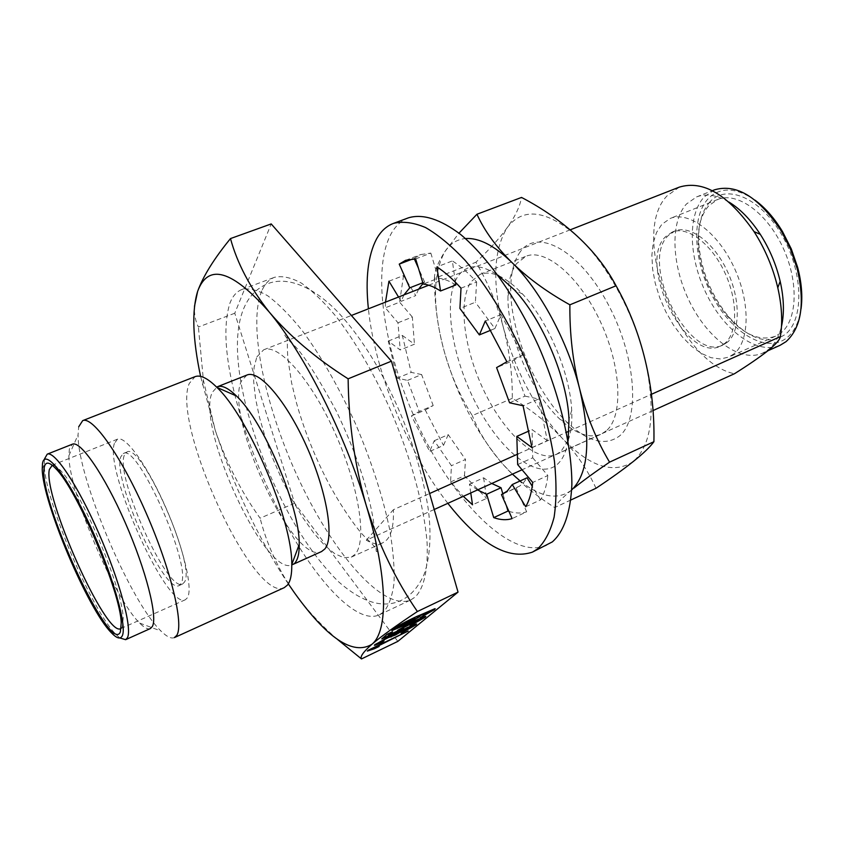 <?xml version="1.0" encoding="UTF-8"?>
<svg xmlns="http://www.w3.org/2000/svg" width="844" height="844" viewBox="0 0 844 844"><rect width="100%" height="100%" fill="white"/><g stroke="black" fill="none" stroke-linecap="round" stroke-linejoin="round"><path stroke-width="0.63" stroke-dasharray="4.22 3.17" d="M256.861 356.885L263.676 349.806C278.657 343.107 311.257 379.663 335.152 433.204C359.185 486.64 367.414 541.542 354.997 554.371L351.326 557.135L343.793 557.747L334.73 553.675L324.571 545.277L313.778 533.06L302.806 517.615L292.098 499.637L282.044 479.835L273.045 459.009L265.417 437.941L259.488 417.432L255.5 398.305L253.654 381.34L254.086 367.298L256.861 356.885M434.206 509.502L366.307 540.202C372.742 543.926 378.239 544.802 382.807 542.819L386.721 539.96C391.658 534.59 393.884 524.504 393.409 509.713L429.596 493.529M518.1 453.935L566.503 432.286M569.088 431.126L651.441 394.296M679.325 187.125L667.034 195.882C629.286 234.748 677.922 361.981 734.407 373.765M728.984 202.075C716.872 194.985 706.069 193.265 696.564 196.926L686.425 204.026C669.461 222.626 671.813 266.862 690.297 303.123C708.591 339.499 740.758 362.92 762.607 353.151L768.388 349.595C774.623 344.531 779.001 336.777 781.502 326.311M714.446 189.847L704.139 196.99C686.858 215.653 688.926 259.794 707.367 295.843C725.618 332.019 757.996 355.166 780.151 345.259M261.756 290.948C247.239 325.773 265.86 410.564 300.633 483.243C335.205 556.017 384.189 611.668 410.891 599.873L415.311 596.94C424.142 587.783 428.077 569.932 427.127 543.378C424.374 506.558 410.859 456.952 390.023 408.929C373.428 372.658 355.546 341.968 336.366 316.848C323.99 302.057 312.333 290.811 301.371 283.088C291.064 277.518 282.118 275.587 274.532 277.296C269.025 279.438 264.773 283.985 261.756 290.948M241.711 419.679C225.802 367.203 221.909 328.274 230.022 302.891C232.744 295.98 236.721 291.518 241.933 289.481C249.149 287.92 257.758 290.03 267.738 295.801C278.393 303.734 289.798 315.223 301.973 330.268C320.889 355.788 338.687 386.858 355.366 423.488C371.233 460.676 382.648 495.924 389.622 529.23C393.146 549.887 394.623 567.769 394.053 582.866C392.344 596.054 388.862 605.749 383.609 611.942L379.441 614.759C357.962 625.151 318.22 583.721 285.894 524.208M284.65 521.93C267.474 489.995 253.411 456.741 242.481 422.169M754.99 200.155C735.82 187.21 720.227 186.724 708.19 198.699C690.614 217.478 693.779 263.254 713.75 298.66C733.457 334.287 767.091 353.594 786.924 337.748C794.309 331.734 799.004 322.155 801.009 308.999M709.952 201.811C701.005 212.002 697.376 227.036 699.064 246.891C702.081 272.981 711.893 296.202 728.509 316.553C749.219 339.478 768.082 345.47 785.099 334.519C804.279 319.887 803.477 272.327 781.987 235.276C760.771 197.992 726.452 183.422 709.952 201.811M781.006 332.842L775.604 336.165C760.096 341.662 743.838 334.825 726.821 315.645C710.87 296.096 701.438 273.794 698.537 248.727C696.912 229.663 700.393 215.262 708.971 205.525L717.801 199.437C736.664 191.472 766.194 212.066 782.42 246.416C798.846 280.651 797.643 319.834 781.006 332.842M734.016 353.815L728.826 357.065L720.386 358.974L711.059 357.687L701.29 353.362L691.489 346.23L682.079 336.651L673.428 325.056L665.884 311.921L659.744 297.805L655.239 283.267L652.581 268.877L651.884 255.247L653.203 242.935L656.537 232.49L661.77 224.409L670.231 218.438C688.377 210.747 717.432 231.994 733.816 266.873C750.39 301.635 749.926 341.06 734.016 353.815M295.442 562.209L292.446 564.647C266.208 579.216 195.333 425.513 212.329 392.26L217.267 386.805M246.986 375.031L241.679 380.612C223.048 414.298 293.775 566.809 321.596 551.533M724.922 343.297L720.428 346.146C686.309 363.648 636.766 264.109 665.494 236.763L672.204 232.068C687.121 225.717 710.901 243.188 724.384 271.705C738.004 300.137 737.888 332.568 724.922 343.297M727.496 342.147L722.991 345.006C688.799 362.54 639.267 263.085 668.079 235.719L674.799 231.013C689.759 224.652 713.56 242.091 727.032 270.586C740.652 298.987 740.494 331.418 727.496 342.147M284.28 587.635C254.118 603.987 170.984 423.498 189.32 383.387L195.091 376.646M150.348 628.569C147.827 629.603 144.261 627.778 139.65 623.083C114.235 598.607 68.733 490.965 68.881 455.686L69.356 449.029L72.405 444.197M121.198 628.326L122.348 626.775L123.182 618.251C122.813 589.112 81.52 491.43 60.873 470.868C57.17 466.827 54.301 464.96 52.275 465.266M114.404 443.385C104.266 470.604 167.439 610.486 185.385 599.725L187.463 597.721C193.17 588.669 183.422 547.239 165.213 506.178C147.088 465.055 125.471 435.409 117.506 439.154L114.404 443.385M180.869 583.784L179.076 585.578C164.401 594.651 112.062 478.58 120.766 456.847L123.256 453.544C137.35 442.425 193.287 568.561 180.869 583.784M124.226 455.454C115.364 477.229 167.703 593.195 182.515 584.048L184.33 582.254C196.895 566.968 140.99 440.969 126.748 452.141L124.226 455.454M435.209 608.735L420.417 617.449M430.187 611.32L417.875 616.479M419.964 616.183L402.577 626.058L391.69 630.415M425.861 616.415L409.952 625.773M420.892 618.969L413.349 621.996L401.67 628.791M403.738 628.168L381.731 638.845M392.471 631.671L388.546 635.142M397.914 630.837L397.313 630.774M416.63 624.011L401.058 633.158M411.777 626.512L405.626 628.907L391.004 636.967M391.658 636.344L387.122 638.001L379.346 642.632M384.009 640.796L374.367 645.206M408.137 631.006L376.382 646.905M379.114 646.367L367.277 650.998M653.077 410.543L522.056 469.781M366.307 540.202L393.409 509.713M397.83 641.387L294.651 503.214L234.769 313.229L271.209 223.924M234.769 313.229L198.403 327.018C195.428 321.142 194.12 314.253 194.479 306.351M294.651 503.214L260.121 518.205C241.331 492.052 226.371 462.755 215.241 430.292L203.393 380.243L198.403 327.018M337.589 639.509C320.646 624.792 306.193 609.115 294.239 592.488L284.322 577.148C273.224 557.694 265.153 538.039 260.121 518.205M288.3 583.879L283.584 576.695C255.816 532.764 233.039 483.96 215.241 430.292L200.587 376.382M174.402 637.6C171.195 638.929 166.722 636.735 160.993 631.027C130.176 601.825 77.532 477.303 78.059 434.85L78.703 426.811M119.848 637.958L115.966 634.435C91.437 610.149 44.563 499.279 44.236 464.759L44.51 458.893M415.522 618.209L408.633 620.899L397.018 627.609M422.833 282.729L424.606 282.044L423.034 283.405M408.57 217.784C401.427 220.516 395.646 225.781 391.236 233.556C370.199 271.747 385.508 359.523 421.747 432.909C457.733 506.389 513.057 560.458 546.975 545.192M470.762 492.97L469.443 484.171L477.514 489.921M385.486 302.131L385.307 307.796L397.978 322.788L400.235 349.975L388.251 341.092L397.25 378.123L407.546 380.391L419.215 411.482L411.439 415.881L429.67 451.434L434.249 440.716L451.456 465.688L450.58 481.966L463.324 496.335M403.928 294.915L401.153 301.329L398.537 297.025M447.847 503.33C407.81 452.089 374.82 371.529 368.395 308.82M388.947 281.2L403.527 275.566L415.765 295.59L401.153 301.329M418.635 289.154L415.765 295.59M424.606 282.044L418.424 268.128M414.309 258.844L413.011 258.855M415.638 258.908L430.83 253.084L420.66 254.571L414.119 258.433M430.83 253.084L438.331 278.182L423.234 284.08M455.813 284.966C449.493 280.915 443.659 278.647 438.331 278.182M455.422 282.265L452.352 260.933L436.907 266.915M461.014 288.194L476.649 282.002C468.293 272.876 460.202 265.849 452.352 260.933M476.649 282.002L475.372 302.247L459.917 308.44M490.839 330.204L494.89 328.538L475.372 302.247M494.89 328.538L501.03 314.58L485.3 320.984M506.875 361.781L522.594 355.166L501.03 314.58M522.594 355.166L512.108 361.074L496.588 367.604M509.576 402.799L525 396.131L512.108 361.074M525 396.131L538.662 398.98L523.058 405.753M531.952 447.584L547.355 440.695L538.662 398.98M547.355 440.695L532.089 429.617L529.241 430.883M517.667 464.58L532.722 457.796L532.089 429.617M532.722 457.796L547.872 475.52L532.743 482.441M525.728 506.738L540.561 499.88C544.222 493.708 546.659 485.585 547.872 475.52M540.561 499.88L532.247 486.271M503.762 493.529L519.661 486.091L523.343 482.968L527.067 477.799M516.043 487.927L526.667 511.833L512.118 518.585M508.911 511.337C515.399 513.395 521.318 513.563 526.667 511.833M506.379 505.64L502.876 493.94M469.443 484.171L483.623 477.799L491.757 483.475M483.623 477.799L486.598 498.414L472.534 504.807M450.58 481.966L464.474 475.752L486.598 498.414M464.474 475.752L465.498 459.474L451.456 465.688M434.249 440.716L448.227 434.649L465.498 459.474M448.227 434.649L443.501 445.41L429.67 451.434M411.439 415.881L425.271 410.015L443.501 445.41M425.271 410.015L433.194 405.542L419.215 411.482M407.546 380.391L421.61 374.557L433.194 405.542M421.61 374.557L411.176 372.383L397.25 378.123M388.251 341.092L402.335 335.437L411.176 372.383M402.335 335.437L414.425 344.215L400.235 349.975M397.978 322.788L412.357 317.059L414.425 344.215M412.357 317.059L399.623 302.173L385.307 307.796M403.527 275.566L399.623 302.173M520.284 251.755C514.175 260.152 511 272.084 510.747 287.519C509.713 331.101 536.172 393.694 568.149 423.308C588.395 441.971 605.486 446.223 619.422 436.053C640.786 419.204 635.933 354.68 607.026 302.236C578.404 249.518 537.048 227.954 520.284 251.755M606.266 430.841L601.118 434.185C589.281 438.774 575.64 433.879 560.205 419.479C531.235 392.618 507.044 335.384 507.961 295.896C508.162 281.896 511.021 271.146 516.539 263.634L525.928 256.302C545.54 247.925 579.701 276.642 600.548 321.986C621.585 367.203 623.378 416.577 606.266 430.841M568.054 440.61L561.154 451.223L556.28 454.452C536.826 463.124 504.881 433.943 484.551 392.017C464.052 350.197 457.49 300.918 471.29 281.506L480.141 274.332C491.809 270.143 505.936 276.716 522.531 294.028C547.956 320.868 570.164 373.386 571.694 410.332C572.306 422.422 571.145 432.36 568.234 440.146M568.107 440.948C566.313 451.698 562.748 459.474 557.409 464.274C538.082 481.354 500.903 451.772 476.385 404.371C451.635 357.181 442.467 298.85 458.049 276.146C466.954 263.856 480.289 263.56 498.076 275.271M633.169 461.594C613.25 474.539 589.534 466.679 562.02 438.036C535.159 408.222 515.6 371.349 503.351 327.451C492.084 283.415 493.392 250.119 507.265 227.542C523.058 206.991 546.437 209.913 577.38 236.309C606.224 262.558 634.129 313.177 645.249 360.515C656.01 411.144 651.979 444.83 633.169 461.594M596.012 488.265C587.656 469.981 576.325 453.239 562.02 438.036C547.714 422.865 531.14 409.625 512.308 398.326C512.445 374.177 509.459 350.555 503.351 327.451C497.221 304.346 488.064 282.603 475.889 262.252C488.887 250.151 499.342 238.578 507.265 227.542C515.188 216.497 519.946 206.453 521.539 197.433M512.308 398.326L472.281 415.596C460.191 396.395 450.875 375.095 444.324 351.705C437.814 328.274 434.512 303.851 434.407 278.436L475.889 262.252M570.892 499.986L554.687 507.55C534.273 494.573 517.077 480.215 503.108 464.453C489.193 448.702 478.917 432.413 472.281 415.596M571.704 489.91L571.188 490.353C562.083 497.981 556.576 503.71 554.687 507.55M434.407 278.436C434.46 271.283 437.983 262.294 445.01 251.449L458.999 233.166M512.424 474.128L503.108 464.453C476.818 433.7 457.226 396.121 444.324 351.705C432.36 307.174 432.582 273.762 445.01 251.449C450.095 243.673 456.91 239.379 465.455 238.567M571.188 490.353C557.546 500.408 540.529 497.264 520.147 480.943M263.676 349.806L351.389 315.477M428.731 285.209L570.122 229.863M696.564 196.926L712.336 190.681M379.441 614.759L410.891 599.873M726.821 315.645L728.509 316.553M698.537 248.727L699.064 246.891M775.604 336.165L728.826 357.065M722.991 345.006L720.428 346.146M185.385 599.725L120.713 628.611M182.515 584.048L179.076 585.578M351.326 557.135L382.807 542.819M762.607 353.151L767.945 350.745M241.933 289.481L274.532 277.296M202.454 384.769L203.372 380.243M283.584 576.695L284.312 577.159M717.801 199.437L670.231 218.438M674.799 231.013L672.204 232.068M139.65 623.083L160.993 631.027M68.881 455.686L78.059 434.85M111.345 632.736L115.966 634.435M42.232 469.264L44.236 464.759M60.873 470.868L56.094 468.947M123.182 618.251L121.219 623.02M117.506 439.154L51.727 465.424M126.748 452.141L123.256 453.544M405.637 260.311L420.66 254.571M502.634 494.099L517.235 487.431M560.205 419.479L568.149 423.308M507.961 295.896L510.747 287.519M556.28 454.452L601.118 434.185M480.141 274.332L525.928 256.302M522.531 294.028L514.27 289.766M571.694 410.332L569.004 419.225M377.331 551.29C375.274 552.335 377.215 553.073 373.417 520.611C367.921 487.695 355.503 451.076 336.155 410.775C315.572 373.006 300.781 350.492 291.792 343.255C285.346 336.745 283.415 334.066 285.989 335.226C288.057 333.665 286.77 344.162 287.899 358.753L291.602 382.87L296.202 401.913C302.838 425.798 311.942 449.567 323.516 473.22C337.695 502.465 356.622 528.439 363.574 535.602C374.208 545.794 378.798 551.016 377.331 551.29M280.06 496.715C297.383 532.047 316.859 560.363 338.465 581.674C362.371 602.648 383.355 608.862 401.427 600.306C410.722 595.737 418.223 587.234 423.941 574.796C432.044 552.546 430.64 523.185 427.518 504.459C420.755 464.422 406.903 423.772 385.951 382.522C371.202 353.963 354.955 330.236 337.189 311.341C308.387 282.17 283.415 277.212 267.622 283.784C238.557 295.527 228.059 336.524 246.838 409.182C254.972 439.091 266.05 468.262 280.06 496.715"/><path stroke-width="1.27" d="M429.596 493.529L518.1 453.935M566.503 432.286L569.088 431.126M651.441 394.296L780.341 336.64C782.747 322.186 781.892 305.897 777.788 287.762C773.03 267.706 765.118 248.991 754.04 231.604C728.14 194.7 703.242 179.877 679.325 187.125L570.122 229.863M781.502 326.311C784.424 313.293 783.981 298.312 780.172 281.337C776.206 264.562 769.58 248.906 760.317 234.368C750.801 219.809 740.357 209.048 728.984 202.075M780.341 336.64C779.993 339.531 775.921 344.173 768.145 350.587C759.389 357.423 748.143 365.157 734.407 373.765L653.077 410.543M767.945 350.745L780.151 345.259L786.007 341.672C801.526 327.588 805.229 303.154 797.105 268.36L790.533 249.275L781.428 231.256C758.999 197.169 736.664 183.359 714.446 189.847L712.336 190.681M285.894 524.208L284.65 521.93M242.481 422.169L241.711 419.679M801.009 308.999C802.739 296.392 801.6 282.476 797.612 267.263L791.303 248.948L782.557 231.667C774.433 218.206 765.244 207.698 754.99 200.155M292.446 564.647L321.596 551.533L324.792 549.011C334.583 537.871 326.807 491.24 306.477 446.075C286.253 400.826 259.182 369.556 246.986 375.031L217.267 386.805C221.983 385.012 228.376 388.071 236.447 395.994C263.676 421.283 300.053 507.328 299.219 544.486C299.303 552.915 298.037 558.823 295.442 562.209M195.091 376.646C200.387 374.63 207.656 378.207 216.897 387.385C248.706 417.168 292.583 520.938 291.771 564.509C291.918 574.405 290.484 581.263 287.466 585.071L284.28 587.635L174.402 637.6L176.734 635.405C184.129 624.549 170.794 569.035 146.012 512.73C121.325 456.351 92.618 415.849 82.68 420.639L195.091 376.646M78.703 426.811L82.68 420.639M44.51 458.893L47.222 454.167L72.405 444.197C80.423 440.315 104.276 474.834 125.112 522.383C146.012 569.858 157.944 616.996 152.321 626.543L150.348 628.569L125.64 639.678L119.848 637.958M47.222 454.167C54.607 450.538 77.954 485.543 98.875 533.419C119.859 581.231 132.424 628.432 127.433 637.737L125.64 639.678M42.474 463.651C44.616 447.837 66.349 474.486 89.126 523.502C111.957 572.348 127.465 626.185 122.243 635.859C120.407 639.478 116.778 638.444 111.345 632.736C87.903 609.431 42.622 502.317 42.232 469.264L42.474 463.651M44.257 467.492C37.147 497.084 110.585 656.843 120.386 631.85L121.219 623.02C120.787 592.741 77.5 490.364 56.094 468.947C49.353 461.71 45.407 461.225 44.257 467.492M52.275 465.266L49.385 469.401C42.664 495.628 106.122 637.885 120.713 628.611L121.198 628.326M420.46 617.534L429.965 611.309L416.883 617.059L419.616 616.162L419.531 616.806L402.62 626.142L392.112 630.521L392.238 629.782C397.366 626.227 405.5 621.838 416.641 616.605L434.839 608.703L434.565 609.579L420.46 617.534L430.187 611.32M417.949 616.553L419.964 616.183M391.69 630.415L392.196 629.687C397.313 626.142 405.447 621.754 416.598 616.521L435.209 608.735M409.994 625.858L420.734 618.969L402.082 628.358L403.78 628.252L401.755 629.761L381.773 638.929L387.143 634.34L392.513 631.766L388.272 635.363L398.41 630.721L397.714 630.299L414.626 620.941L423.371 617.069L425.534 616.405L425.228 617.249L409.994 625.858L420.892 618.969M401.67 628.791L403.78 628.252M381.773 638.929L387.101 634.255L392.513 631.766M388.546 635.142L397.914 630.837M397.313 630.774L414.583 620.857L425.861 616.415M401.1 633.243L411.418 627.018L405.669 628.991L395.583 634.931L387.164 638.085L379.631 642.326L384.052 640.881L382.132 642.316L374.715 645.301L374.863 644.637L407.198 627.725L416.282 623.99L416.008 624.834L401.1 633.243L411.777 626.512M391.046 637.051L391.658 636.344M379.346 642.632L384.052 640.881M374.367 645.206L388.388 636.872L394.95 634.266L407.156 627.641L416.63 624.011M379.156 646.451L374.451 648.719L367.319 651.083L368.142 650.26L408.137 631.006L375.717 647.221L378.545 646.462M376.382 646.905L378.502 646.377M194.479 306.351L197.633 291.359C203.109 276.262 214.059 258.675 230.486 238.578L271.209 223.924L391.416 361.179L458.039 592.119L417.4 611.52C396.543 625.33 381.351 636.27 371.835 644.341C363.3 651.937 359.85 656.801 361.485 658.932L337.589 639.509M458.039 592.119L397.83 641.387L361.485 658.932M522.056 469.781L434.206 509.502M230.486 238.578C237.196 263.296 250.119 287.804 269.268 312.08C289.534 336.028 315.825 358.267 348.129 378.819L391.416 361.179M348.129 378.819C348.667 423.203 354.702 465.413 366.233 505.461C378.819 544.971 395.868 580.324 417.4 611.52M200.587 376.382C192.675 339.024 191.693 310.687 197.633 291.359C208.099 263.012 231.973 269.922 269.268 312.08C304.568 354.216 345.133 434.407 366.233 505.461C387.976 577.001 388.535 631.175 371.835 644.341C352.919 655.64 327.061 638.359 294.239 592.488L288.3 583.879M367.319 651.083L368.142 650.26M368.184 650.344L408.179 631.09M408.675 620.994L397.271 627.704L404.434 624.718L415.174 618.715L408.675 620.994M397.018 627.609L404.392 624.634L415.132 618.631M477.514 489.921L486.671 494.257L493.719 517.625C500.481 520.02 506.622 520.347 512.118 518.585L501.473 494.573L507.244 491.05L512.255 484.54L525.728 506.738C529.283 500.597 531.614 492.495 532.743 482.441L517.667 464.58L516.823 436.38L531.952 447.584L523.058 405.753L509.576 402.799L496.588 367.604L506.875 361.781L485.3 320.984L479.36 334.91L459.917 308.44L461.014 288.194C452.711 278.984 444.682 271.895 436.907 266.915L440.515 291.001C434.249 286.897 428.488 284.586 423.234 284.08L415.638 258.908L405.637 260.311L399.233 264.13L409.751 287.836L422.833 282.729M423.034 283.405L418.635 289.154M409.751 287.836L403.928 294.915M368.395 308.82C365.241 278.784 367.952 255.532 376.498 239.063C380.781 231.309 386.425 226.087 393.431 223.407C402.788 221.075 413.497 222.457 425.566 227.553C438.215 234.864 451.445 245.826 465.234 260.448C486.429 285.43 505.577 316.363 522.7 353.246C538.704 390.793 549.286 426.758 554.434 461.119C556.607 482.504 556.502 501.188 554.107 517.15C550.478 531.224 544.992 541.806 537.639 548.885L532.406 552.134C508.067 560.3 479.877 544.032 447.847 503.33M532.406 552.134L552.324 541.901C564.045 531.509 570.555 512.413 571.873 484.614C571.915 446.181 559.91 395.214 538.715 346.515C516.728 298.28 487.79 257.251 460.634 234.474C440.241 219.145 422.886 213.585 408.57 217.784L393.431 223.407M463.324 496.335L472.534 504.807L470.762 492.97M398.537 297.025L388.947 281.2L385.486 302.131M418.424 268.128L414.309 258.844M413.011 258.855L399.233 264.13M440.515 291.001L455.813 284.966L455.422 282.265M479.36 334.91L490.839 330.204M529.241 430.883L516.823 436.38M532.247 486.271L527.067 477.799L512.255 484.54M501.473 494.573L503.762 493.529M493.719 517.625L507.993 511.031L508.911 511.337M507.993 511.031L506.379 505.64M502.876 493.94L501.019 487.737L486.671 494.257M491.757 483.475L501.019 487.737M458.999 233.166L476.955 214.249L521.539 197.433C542.608 208.468 561.228 221.423 577.38 236.309C593.543 251.217 606.446 267.706 616.067 285.768C629.17 309.136 638.908 334.045 645.249 360.515C651.589 386.974 654.469 414.035 653.91 441.697C650.08 446.982 643.17 453.618 633.169 461.594C623.178 469.559 610.792 478.453 596.012 488.265L570.892 499.986M653.91 441.697L609.558 462.153C594.746 472.207 582.887 480.837 573.994 488.054M616.067 285.768L569.879 304.811C569.594 334.15 572.865 362.266 579.712 389.158C586.591 415.997 596.539 440.325 609.558 462.153M476.955 214.249C484.414 230.697 495.977 246.691 511.654 262.21C527.394 277.739 546.806 291.94 569.879 304.811M498.076 275.271L514.27 289.766C542.449 319.549 567.274 378.26 569.004 419.225L568.107 440.948M520.147 480.943L512.424 474.128M465.455 238.567C478.843 237.586 494.246 245.467 511.654 262.21C539.78 289.418 567.759 341.187 579.712 389.158C591.285 439.798 588.616 473.389 571.704 489.91M351.389 315.477L428.731 285.209M760.317 234.368L754.04 231.604M780.172 281.337L777.788 287.762M782.557 231.667L781.428 231.256M797.612 267.263L797.105 268.36M236.447 395.994L216.897 387.385M299.219 544.486L291.771 564.509"/></g></svg>
